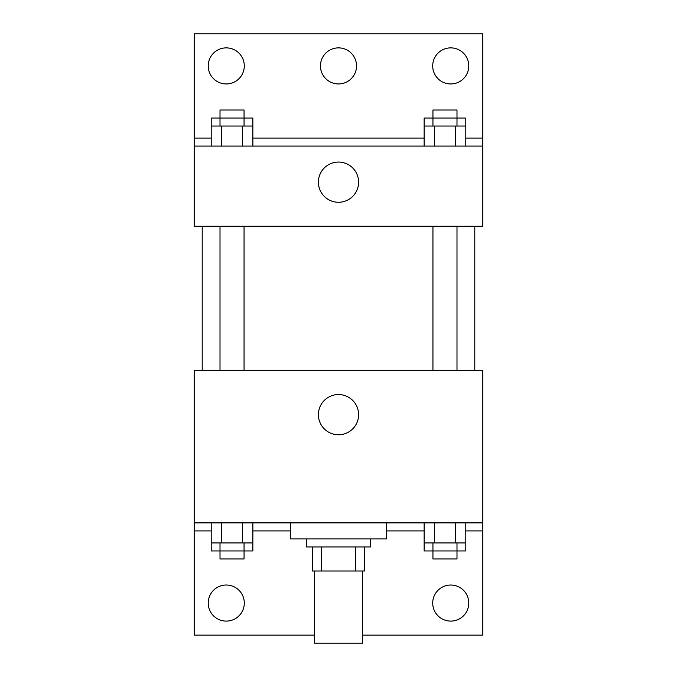 <?xml version="1.0" encoding="UTF-8"?>
<svg xmlns="http://www.w3.org/2000/svg" width="677" height="677" viewBox="0 0 677 677"><rect width="100%" height="100%" fill="white"/><g stroke="black" fill="none" stroke-linecap="round" stroke-linejoin="round"><path stroke-width="1.02" d="M314.45 570.999L314.45 643.15L362.55 643.15L362.55 570.999M355.374 546.948L355.374 570.999L312.444 570.999L312.444 546.948M355.374 570.999L364.556 570.999L364.556 546.948L364.556 570.999M370.564 538.926L370.564 546.948L306.436 546.948L306.436 538.926M321.626 546.948L321.626 570.999M290.399 522.889L290.399 538.926L386.601 538.926L386.601 522.889M194.189 522.889L194.189 370.564L482.811 370.564L482.811 522.889L194.189 522.889L194.189 635.136L314.45 635.136M482.811 522.889L482.811 635.136L362.55 635.136M318.393 414.662A20.107 20.107 0 0 1 348.553 397.247A20.107 20.107 0 0 1 348.553 432.078A20.107 20.107 0 0 1 318.393 414.662M482.811 530.912L465.793 530.912M424.14 530.912L386.601 530.912M290.399 530.912L252.859 530.912M211.207 530.912L194.189 530.912M432.705 603.063A18.042 18.042 0 0 1 459.759 587.441A18.042 18.042 0 0 1 459.759 618.685A18.042 18.042 0 0 1 432.705 603.063M208.22 603.063A18.042 18.042 0 0 1 235.283 587.441A18.042 18.042 0 0 1 235.283 618.685A18.042 18.042 0 0 1 208.22 603.063M474.789 226.262L474.789 370.564M456.992 370.564L456.992 226.262M244.058 226.262L244.058 370.564M482.811 226.262L194.189 226.262L194.189 33.85L482.811 33.85L482.811 226.262M482.811 146.088L194.189 146.088M318.393 182.164A20.107 20.107 0 0 1 348.553 164.756A20.107 20.107 0 0 1 348.553 199.58A20.107 20.107 0 0 1 318.393 182.164M194.189 138.074L211.207 138.074M252.859 138.074L424.14 138.074M465.793 138.074L482.811 138.074M320.458 65.914A18.042 18.042 0 0 1 347.521 50.293A18.042 18.042 0 0 1 347.521 81.536A18.042 18.042 0 0 1 320.458 65.914M244.295 65.914A18.042 18.042 0 0 1 217.241 81.536A18.042 18.042 0 0 1 217.241 50.293A18.042 18.042 0 0 1 244.295 65.914M468.78 65.914A18.042 18.042 0 0 1 441.717 81.536A18.042 18.042 0 0 1 441.717 50.293A18.042 18.042 0 0 1 468.78 65.914M456.992 126.049L456.992 110.012L432.942 110.012L432.942 118.026L465.793 118.026L465.793 126.049L424.14 126.049L424.14 146.088M465.793 126.049L465.793 146.088M455.384 126.049L455.384 146.088M434.549 126.049L434.549 146.088M244.058 126.049L244.058 110.012L220.008 110.012L220.008 118.026L252.859 118.026L252.859 126.049L211.207 126.049L211.207 146.088M252.859 126.049L252.859 146.088M242.451 126.049L242.451 146.088M221.616 126.049L221.616 146.088M432.942 126.049L432.942 118.026L424.14 118.026L424.14 126.049M220.008 126.049L220.008 118.026L211.207 118.026L211.207 126.049M465.793 522.889L465.793 542.937L424.14 542.937L424.14 550.951L456.992 550.951L456.992 558.974L432.942 558.974L432.942 542.937M424.14 522.889L424.14 542.937M455.384 522.889L455.384 542.937M434.549 522.889L434.549 542.937M456.992 542.937L456.992 550.951L465.793 550.951L465.793 542.937M252.859 522.889L252.859 542.937L211.207 542.937L211.207 550.951L244.058 550.951L244.058 558.974L220.008 558.974L220.008 542.937M211.207 522.889L211.207 542.937M242.451 522.889L242.451 542.937M221.616 522.889L221.616 542.937M244.058 542.937L244.058 550.951L252.859 550.951L252.859 542.937M202.211 226.262L202.211 370.564M432.942 370.564L432.942 226.262M220.008 226.262L220.008 370.564"/></g></svg>
